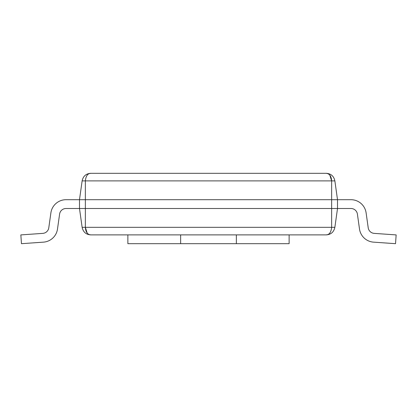 <?xml version="1.0" encoding="UTF-8"?>
<svg xmlns="http://www.w3.org/2000/svg" width="417" height="417" viewBox="0 0 417 417"><rect width="100%" height="100%" fill="white"/><g stroke="black" fill="none" stroke-linecap="round" stroke-linejoin="round"><path stroke-width="0.63" d="M329.852 175.234L331.645 180.889L82.133 180.889L79.491 199.701L66.032 199.701A15.288 15.288 0 0 0 50.89 212.868L48.789 227.802A6.495 6.495 0 0 1 42.81 233.374L20.85 234.912L21.465 243.684L43.425 242.147A15.288 15.288 0 0 0 57.499 229.022L59.6 214.088A6.495 6.495 0 0 1 66.032 208.5L350.968 208.5A6.495 6.495 0 0 1 357.4 214.088L359.501 229.022A15.288 15.288 0 0 0 373.575 242.147L395.535 243.684L396.15 234.912L374.19 233.374A6.495 6.495 0 0 1 368.211 227.802L366.11 212.868A15.288 15.288 0 0 0 350.968 199.701L337.509 199.701L337.509 208.5L337.509 199.701L331.645 199.701L331.645 227.317C331.088 232.305 329.253 234.828 326.157 234.886L90.843 234.886C86.069 234.604 83.165 232.081 82.133 227.317L79.491 208.5L79.491 199.701L66.032 199.701M48.789 227.802A6.495 6.495 0 0 1 42.81 233.374A6.495 6.495 0 0 0 48.789 227.802A6.495 6.495 0 0 1 42.81 233.374A6.495 6.495 0 0 0 48.789 227.802A6.495 6.495 0 0 1 42.81 233.374A6.495 6.495 0 0 0 48.789 227.802A6.495 6.495 0 0 1 42.81 233.374A6.495 6.495 0 0 0 48.789 227.802A6.495 6.495 0 0 1 42.81 233.374A6.495 6.495 0 0 0 48.789 227.802A6.495 6.495 0 0 1 42.81 233.374A6.495 6.495 0 0 0 48.789 227.802M21.465 243.684L43.425 242.147M59.6 214.088A6.495 6.495 0 0 1 66.032 208.5A6.495 6.495 0 0 0 59.6 214.088A6.495 6.495 0 0 1 66.032 208.5A6.495 6.495 0 0 0 59.6 214.088A6.495 6.495 0 0 1 66.032 208.5A6.495 6.495 0 0 0 59.6 214.088A6.495 6.495 0 0 1 66.032 208.5A6.495 6.495 0 0 0 59.6 214.088A6.495 6.495 0 0 1 66.032 208.5A6.495 6.495 0 0 0 59.6 214.088A6.495 6.495 0 0 1 66.032 208.5A6.495 6.495 0 0 0 59.6 214.088A6.495 6.495 0 0 1 66.032 208.5M357.4 214.088A6.495 6.495 0 0 0 350.968 208.5A6.495 6.495 0 0 1 357.4 214.088A6.495 6.495 0 0 0 350.968 208.5A6.495 6.495 0 0 1 357.4 214.088A6.495 6.495 0 0 0 350.968 208.5A6.495 6.495 0 0 1 357.4 214.088A6.495 6.495 0 0 0 350.968 208.5A6.495 6.495 0 0 1 357.4 214.088A6.495 6.495 0 0 0 350.968 208.5A6.495 6.495 0 0 1 357.4 214.088A6.495 6.495 0 0 0 350.968 208.5A6.495 6.495 0 0 1 357.4 214.088L359.501 229.022M368.211 227.802A6.495 6.495 0 0 0 374.19 233.374A6.495 6.495 0 0 1 368.211 227.802A6.495 6.495 0 0 0 374.19 233.374A6.495 6.495 0 0 1 368.211 227.802A6.495 6.495 0 0 0 374.19 233.374A6.495 6.495 0 0 1 368.211 227.802A6.495 6.495 0 0 0 374.19 233.374A6.495 6.495 0 0 1 368.211 227.802A6.495 6.495 0 0 0 374.19 233.374A6.495 6.495 0 0 1 368.211 227.802A6.495 6.495 0 0 0 374.19 233.374A6.495 6.495 0 0 1 368.211 227.802L366.11 212.868M79.491 199.701L331.645 199.701L331.645 180.889C331.312 176.115 329.482 173.592 326.157 173.316C330.931 173.597 333.835 176.12 334.867 180.889L337.509 199.701M87.148 232.967L85.355 227.317L85.355 180.889C85.912 175.896 87.747 173.373 90.843 173.316L326.308 173.316M82.133 227.317L334.867 227.317L337.509 208.5M85.355 227.317C85.688 232.087 87.518 234.615 90.843 234.886L87.971 234.406M334.867 227.317C333.829 232.087 330.926 234.615 326.157 234.886L329.029 234.406M82.133 180.889C83.171 176.115 86.074 173.592 90.843 173.316L87.971 173.8M127.868 234.886L127.868 243.684L289.132 243.684L289.132 234.886M180.644 243.684L180.644 234.886M236.356 243.684L236.356 234.886M334.867 180.889L331.645 180.889M329.029 173.8L326.157 173.316"/></g></svg>
